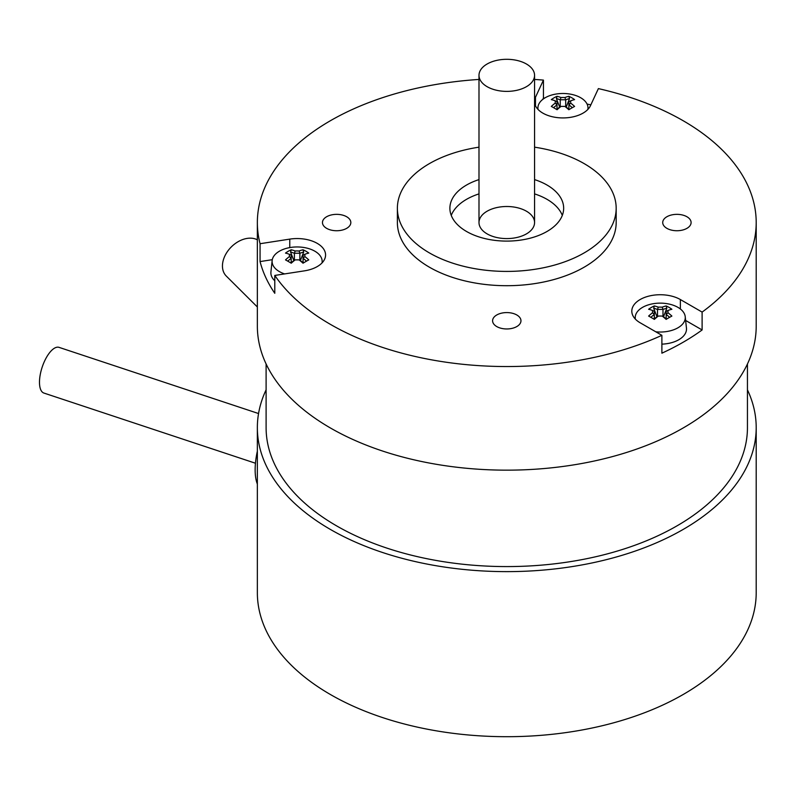 <?xml version="1.0" encoding="UTF-8"?>
<svg xmlns="http://www.w3.org/2000/svg" width="796" height="796" viewBox="0 0 796 796"><rect width="100%" height="100%" fill="white"/><g stroke="black" fill="none" stroke-linecap="round" stroke-linejoin="round"><path stroke-width="1.19" d="M747.444 363.971L747.444 427.631A240.671 138.952 180 0 1 598.881 556.006A240.671 138.952 180 0 1 336.599 525.877A240.671 138.952 180 0 1 266.103 427.631L266.103 363.971M487.132 86.684A27.79 16.039 180 0 1 478.993 75.341A27.79 16.039 180 0 1 506.773 59.302A27.79 16.039 180 0 1 534.564 75.341A27.79 16.039 180 0 1 517.41 90.167A27.79 16.039 180 0 1 487.132 86.684M257.357 451.133A48.138 19.582 108.4 0 0 257.357 484.067M747.444 389.821A249.427 144.006 180 0 1 756.2 427.631A249.427 144.006 180 0 1 506.773 571.627A249.427 144.006 180 0 1 257.357 427.631A249.427 144.006 180 0 1 266.103 389.821M756.2 427.631L756.2 592.692A249.427 144.006 180 0 1 506.773 736.698A249.427 144.006 180 0 1 257.357 592.692L257.357 427.631M258.551 413.542L59.053 347.364A24.069 9.791 108.4 0 0 45.133 359.911A24.069 9.791 108.4 0 0 39.8 386.398A24.069 9.791 108.4 0 0 43.899 393.055L255.456 463.232M257.357 239.815A24.069 16.995 134.9 0 0 223.348 259.974A24.069 16.995 134.9 0 0 226.293 276.073L257.357 306.977M274.789 275.436L274.789 293.296A249.427 144.006 180 0 1 260.063 261.576L260.063 243.715L289.774 239.118A28.447 16.418 180 0 1 325.574 254.979A28.447 16.418 180 0 1 304.49 270.839L274.789 275.436A249.427 144.006 -0 0 0 661.884 335.315L640.133 322.768A28.447 16.418 180 0 1 631.805 311.156A28.447 16.418 180 0 1 649.367 295.983A28.447 16.418 180 0 1 680.361 299.545L702.112 312.092A249.427 144.006 -0 0 0 756.2 222.542A249.427 144.006 -0 0 0 598.383 88.605L590.423 105.759A28.447 16.418 180 0 1 560.115 117.848A28.447 16.418 180 0 1 534.564 102.525M534.564 100.485A28.447 16.418 180 0 1 535.479 97.261L543.439 80.107L543.439 97.968A249.427 144.006 180 0 1 544.653 98.077M542.782 99.381L543.439 97.968M587.07 104.077A249.427 144.006 180 0 1 590.851 104.833M260.063 261.576L272.282 259.685M543.439 80.107A249.427 144.006 -0 0 0 534.564 79.441M478.993 79.441A249.427 144.006 -0 0 0 257.357 222.542A249.427 144.006 -0 0 0 260.063 243.715M516.813 326.559A14.189 8.189 180 0 1 501.351 328.34A14.189 8.189 180 0 1 492.595 320.768A14.189 8.189 180 0 1 506.773 312.579A14.189 8.189 180 0 1 520.962 320.768A14.189 8.189 180 0 1 516.813 326.559M346.678 228.343A14.189 8.189 180 0 1 331.216 230.114A14.189 8.189 180 0 1 322.46 222.542A14.189 8.189 180 0 1 336.648 214.353A14.189 8.189 180 0 1 350.827 222.542A14.189 8.189 180 0 1 346.678 228.343M686.938 228.343A14.189 8.189 180 0 1 671.486 230.114A14.189 8.189 180 0 1 662.72 222.542A14.189 8.189 180 0 1 676.908 214.353A14.189 8.189 180 0 1 691.097 222.542A14.189 8.189 180 0 1 686.938 228.343M616.174 208.254L616.174 222.542A109.4 63.163 180 0 1 584.135 267.207A109.4 63.163 180 0 1 464.914 280.898A109.4 63.163 180 0 1 397.383 222.542L397.383 208.254A109.4 63.163 -0 0 0 464.914 266.61A109.4 63.163 -0 0 0 584.135 252.919A109.4 63.163 -0 0 0 616.174 208.254A109.4 63.163 -0 0 0 534.564 147.17M702.112 312.092L702.112 329.962A249.427 144.006 180 0 1 661.884 353.185L661.884 335.315M685.635 320.45L702.112 329.962M451.252 215.398A56.884 32.845 180 0 1 478.993 193.886M534.564 193.886A56.884 32.845 180 0 1 562.304 215.398M534.564 179.597A56.884 32.845 180 0 1 563.668 208.254A56.884 32.845 180 0 1 547.001 231.477A56.884 32.845 180 0 1 485.013 238.601A56.884 32.845 180 0 1 449.889 208.254A56.884 32.845 180 0 1 478.993 179.597M526.425 233.895A27.79 16.039 -0 0 0 534.564 222.542A27.79 16.039 -0 0 0 506.773 206.502A27.79 16.039 -0 0 0 478.993 222.542A27.79 16.039 -0 0 0 496.147 237.367A27.79 16.039 -0 0 0 526.425 233.895M478.993 147.17A109.4 63.163 -0 0 0 397.383 208.254M756.2 222.542L756.2 326.161A249.427 144.006 180 0 1 702.112 415.711A249.427 144.006 180 0 1 424.646 462.128A249.427 144.006 180 0 1 257.357 326.161L257.357 222.542M289.406 254.302L289.406 256.581A42.735 24.676 120 0 0 285.495 259.894A41.82 8.846 38.8 0 1 291.236 263.207A42.735 24.676 -60 0 1 295.157 259.904A42.228 34.477 -0 0 1 299.107 259.904A42.735 24.676 60 0 1 303.017 263.207A41.82 8.846 -38.8 0 1 308.768 259.894A42.735 24.676 -120 0 0 304.858 256.581L304.858 254.302A42.735 24.676 -60 0 1 308.768 253.088A41.82 32.984 -84.9 0 0 303.017 249.775A42.735 24.676 120 0 0 299.107 250.989A42.228 34.477 180 0 0 295.157 250.989L294.391 253.307A41.064 23.711 60 0 0 290.57 252.083L291.236 249.775A41.82 32.984 84.9 0 0 285.495 253.088A42.735 24.676 60 0 1 289.406 254.302L291.197 255.158L291.197 262.78M289.406 256.581L291.197 258.292A41.064 23.711 -60 0 0 287.764 261.148M295.157 259.904L294.391 260.163A41.064 23.711 120 0 0 290.928 263.018M299.107 259.904L299.873 260.163L299.873 253.307A41.064 23.711 -60 0 1 303.684 252.083L303.017 249.775M303.336 263.018A41.064 23.711 -120 0 0 299.873 260.163M304.858 256.581L303.067 258.292A41.064 23.711 60 0 1 306.5 261.148M303.067 262.78L303.067 255.158L304.858 254.302M299.107 250.989L299.873 253.307M294.411 253.297A40.705 33.243 0 0 1 299.853 253.297M295.157 250.989A42.735 24.676 -120 0 0 291.236 249.775M294.391 253.307L294.391 260.163M290.57 252.083L293.863 260.571M284.6 273.914A25.034 14.447 180 0 1 274.799 267.934A25.034 14.447 180 0 1 272.152 260.511A25.034 14.447 180 0 1 292.858 247.168A25.034 14.447 180 0 1 301.395 247.168A25.034 14.447 180 0 1 314.828 251.188A25.034 14.447 180 0 1 322.111 260.511A25.034 14.447 180 0 1 322.022 262.919M300.4 260.571L303.684 252.083M274.789 280.799A26.258 15.154 180 0 1 270.929 271.904L272.152 260.511M560.971 106.435A42.228 34.477 -0 0 1 564.931 106.435A42.735 24.676 60 0 1 568.841 109.739A41.82 8.846 -38.8 0 1 574.593 106.425A42.735 24.676 -120 0 0 570.672 103.112L570.672 100.833A42.735 24.676 -60 0 1 574.593 99.619A41.82 32.984 -84.9 0 0 568.841 96.306A42.735 24.676 120 0 0 564.931 97.52A42.228 34.477 180 0 0 560.971 97.52L560.235 99.828A41.064 23.711 60 0 0 556.394 98.604L557.061 96.306A41.82 32.984 84.9 0 0 551.31 99.619A42.735 24.676 60 0 1 555.23 100.833L557.011 101.679L557.011 104.823L555.23 103.112A42.735 24.676 120 0 0 551.31 106.425A41.82 8.846 38.8 0 1 557.061 109.739A42.735 24.676 -60 0 1 560.971 106.435L560.215 106.694A41.064 23.711 120 0 0 556.752 109.549M555.23 100.833L555.23 103.112M553.588 107.679A41.064 23.711 -60 0 1 557.011 104.853L557.011 104.823M557.011 104.853L557.011 109.311M564.931 106.435L565.687 106.694L565.687 99.838A41.064 23.711 -60 0 1 569.508 98.604L568.841 96.306M569.15 109.549A41.064 23.711 -120 0 0 565.687 106.694M570.672 103.112L568.891 104.853A41.064 23.711 60 0 1 572.324 107.679M570.672 100.833L568.891 101.679L568.891 104.823M568.891 109.311L568.891 104.853M564.931 97.52L565.687 99.838M560.215 106.694L560.235 99.828A40.705 33.243 0 0 1 565.667 99.828M560.971 97.52A42.735 24.676 -120 0 0 557.061 96.306M556.394 98.604L559.688 107.092M538.056 109.45A25.034 14.447 180 0 1 537.967 107.042A25.034 14.447 180 0 1 558.683 93.699A25.034 14.447 180 0 1 567.22 93.699A25.034 14.447 180 0 1 580.652 97.719A25.034 14.447 180 0 1 587.936 107.042A25.034 14.447 180 0 1 587.846 109.45M566.215 107.092L569.508 98.604M652.531 310.48L652.531 312.758A42.735 24.676 120 0 0 648.611 316.072A41.82 8.846 38.8 0 1 654.362 319.385A42.735 24.676 -60 0 1 658.272 316.082A42.228 34.477 -0 0 1 662.222 316.082A42.735 24.676 60 0 1 666.143 319.385A41.82 8.846 -38.8 0 1 671.884 316.072A42.735 24.676 -120 0 0 667.973 312.758L667.973 310.48A42.735 24.676 -60 0 1 671.884 309.266A41.82 32.984 -84.9 0 0 666.143 305.943A42.735 24.676 120 0 0 662.222 307.156A42.228 34.477 180 0 0 658.272 307.156L657.506 309.485A41.064 23.711 60 0 0 653.695 308.251L654.362 305.943A41.82 32.984 84.9 0 0 648.611 309.266A42.735 24.676 60 0 1 652.531 310.48L654.312 311.326L654.312 318.957M652.531 312.758L654.312 314.47A41.064 23.711 -60 0 0 650.879 317.315M658.272 316.082L657.506 316.34A41.064 23.711 120 0 0 654.043 319.196M662.222 316.082L662.988 316.34L662.988 309.485A41.064 23.711 -60 0 1 666.809 308.251L666.143 305.943M666.451 319.196A41.064 23.711 -120 0 0 662.988 316.34M667.973 312.758L666.182 314.47A41.064 23.711 60 0 1 669.615 317.315M666.182 318.957L666.182 311.326L667.973 310.48M662.222 307.156L662.988 309.485M657.526 309.465A40.705 33.243 0 0 1 662.968 309.465M658.272 307.156A42.735 24.676 -120 0 0 654.362 305.943M657.506 309.485L657.506 316.34M653.695 308.251L656.979 316.738M635.357 319.096A25.034 14.447 180 0 1 635.268 316.689A25.034 14.447 180 0 1 655.984 303.346A25.034 14.447 180 0 1 664.521 303.346A25.034 14.447 180 0 1 677.943 307.365A25.034 14.447 180 0 1 685.227 316.689A25.034 14.447 180 0 1 655.795 331.803M663.516 316.738L666.809 308.251M685.227 316.689L686.45 328.081A26.258 15.154 180 0 1 661.884 344.141M535.479 97.261L535.479 105.759M289.774 239.118L289.774 247.596M680.361 299.545L680.361 308.977M534.564 222.542L534.564 75.341M478.993 222.542L478.993 75.341M301.395 247.168A42.934 42.934 0 0 0 292.858 247.168M322.111 260.511L322.34 262.59M567.22 93.699A42.934 42.934 0 0 0 558.683 93.699M537.967 107.042L537.748 109.122M587.936 107.042L588.154 109.122M664.521 303.346A42.934 42.934 0 0 0 655.984 303.346M635.268 316.689L635.049 318.758"/></g></svg>
